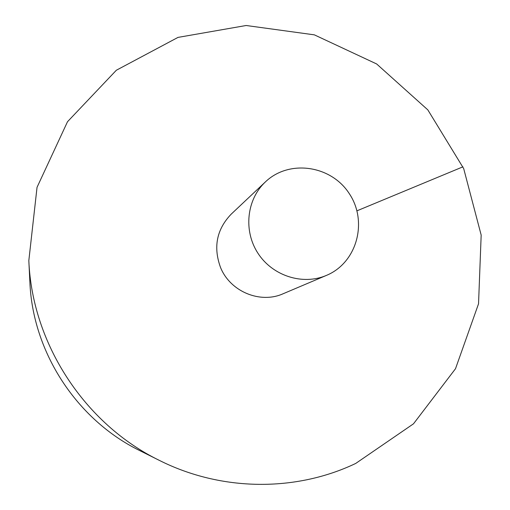<?xml version="1.0" encoding="UTF-8"?>
<svg xmlns="http://www.w3.org/2000/svg" width="510" height="510" viewBox="0 0 510 510"><rect width="100%" height="100%" fill="white"/><g stroke="black" fill="none" stroke-linecap="round" stroke-linejoin="round"><path stroke-width="0.76" d="M28.828 260.61L29.886 282.228C32.729 352.353 76.774 419.826 139.836 450.649L159.196 460.313C221.608 491.729 296.061 491.933 355.712 463.443L413.489 423.816L455.506 368.717L478.539 303.788L481.172 235.072L463.686 168.574L427.833 109.886L376.654 63.96L314.364 34.852L246.151 25.5L178.003 37.396L116.337 70.246L67.505 121.724L37.039 187.323L28.828 260.61C32.162 343.6 84.564 423.874 159.196 460.313M265.404 181.904L231.183 214.168C216.661 229.341 213.11 247.108 220.53 267.469C230.201 291.612 260.266 304.068 283.133 293.747L326.566 275.343C357.006 262.682 368.08 221.652 349.325 193.698C331.219 165.329 289.183 159.069 265.404 181.904C246.617 199.423 243.219 230.877 258.034 253.387C272.678 276.006 302.844 285.543 326.438 275.4M462.933 166.827L356.962 210.821"/></g></svg>

